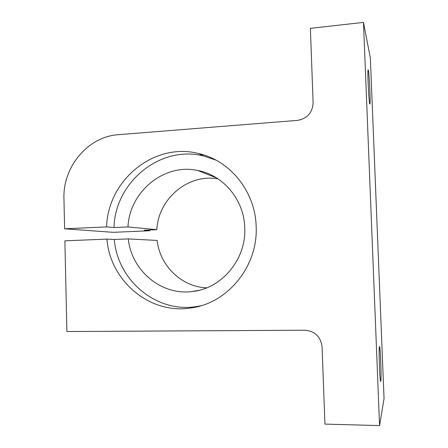 <?xml version="1.0" encoding="UTF-8"?>
<svg xmlns="http://www.w3.org/2000/svg" width="448" height="448" viewBox="0 0 448 448"><rect width="100%" height="100%" fill="white"/><g stroke="black" fill="none" stroke-linecap="round" stroke-linejoin="round"><path stroke-width="0.67" d="M380.806 381.136L380.694 381.388C379.826 382.676 378.571 348.27 379.428 346.741L379.506 346.606C380.363 345.632 381.595 378.274 380.806 381.136M369.695 103.678C368.71 100.71 367.248 68.516 368.166 69.843L368.362 70.37C369.382 74.502 370.731 105.028 369.852 104.031L369.695 103.678M149.89 229.992L149.845 230.742L144.172 230.238L156.85 229.69C158.194 198.834 188.104 173.376 218.081 178.903M156.85 229.69L127.977 226.929L114.005 227.556C115.03 182.174 160.334 144.687 203.902 156.066L215.925 160.11M114.005 227.556L106.618 226.901C107.682 180.387 154 141.915 198.615 153.541C230.177 160.507 255.41 191.705 256.155 226.598C258.166 266.151 227.735 303.324 191.089 307.933C149.839 314.815 110.124 280.885 106.921 239.114L114.302 239.473L128.285 238.913L157.142 240.436C159.869 265.748 181.602 287.011 206.735 287.829M127.977 226.929C129.494 191.794 163.957 163.033 197.702 170.464C223.367 175.09 244.199 199.993 244.748 227.954C246.361 259.538 221.34 289.033 191.8 291.575C160.854 295.501 131.421 270.301 128.285 238.913M200.749 305.816L196.588 306.561C156.307 313.286 117.449 280.224 114.302 239.473M106.618 226.901L64.613 228.799L113.187 232.322L149.845 230.742M64.613 228.799L63.952 198.811C62.658 166.97 87.881 136.578 118.294 134.697L297.416 120.383C307.238 118.619 312.469 112.762 313.118 102.81L310.38 28.347L363.485 22.4L379.562 425.6L324.929 424.099L322.09 346.836C320.684 336.7 314.966 331.162 304.926 330.221L66.892 331.542L64.882 240.822L106.921 239.114M363.485 22.4L370.362 58.038L384.048 398.591L379.562 425.6M203.902 156.066L198.615 153.541M216.552 177.918L197.702 170.464M198.918 290.332L191.8 291.575M196.588 306.561L191.089 307.933"/></g></svg>
